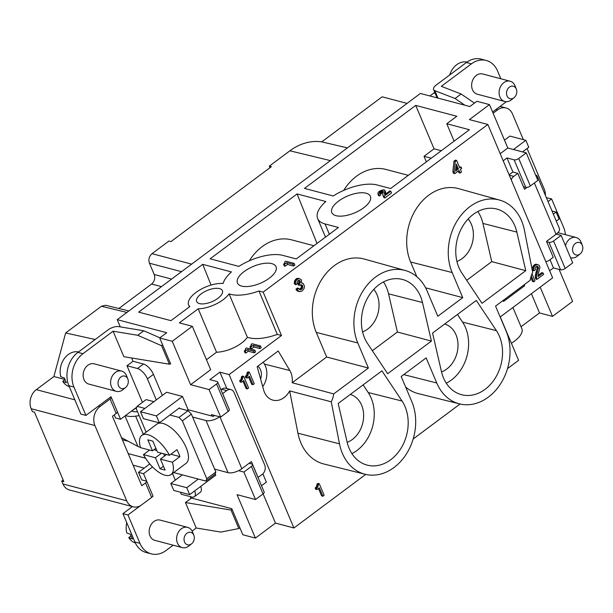 <?xml version="1.0" encoding="UTF-8"?>
<svg xmlns="http://www.w3.org/2000/svg" width="613" height="613" viewBox="0 0 613 613"><rect width="100%" height="100%" fill="white"/><g stroke="black" fill="none" stroke-linecap="round" stroke-linejoin="round"><path stroke-width="0.92" d="M151.656 497.396L145.542 482.921A3.494 1.525 157.1 0 0 146.714 481.205L152.829 495.679A3.494 1.525 157.1 0 1 151.656 497.396L141.618 504.882A13.961 10.942 -75.2 0 1 133.159 506.813L69.422 489.971A13.961 10.942 -75.2 0 1 62.955 483.964L61.729 481.067L63.829 481.619L34.489 412.166L32.389 411.614L31.171 408.718A13.961 10.942 -75.2 0 1 36.313 389.653L53.883 376.543L64.97 379.47M110.509 397.078L111.259 397.278A3.494 1.525 157.1 0 1 110.095 399.002L100.057 406.488A13.961 10.942 -75.2 0 0 94.908 425.552L126.692 500.798L62.955 483.964M269.981 167.701L269.322 166.146L289.895 150.79L330.384 160.606M347.418 147.894L321.756 141.864A59.515 46.642 104.8 0 0 289.895 150.79M321.756 141.864L382.137 96.816L407.07 103.39M429.92 95.973L433.835 93.053A13.961 10.942 -75.2 0 1 434.778 92.41M545.409 195.401A13.961 10.942 -75.2 0 0 544.29 189.218L527.088 148.492M523.341 139.634L512.506 113.972A13.961 10.942 -75.2 0 0 506.031 107.965L500.101 106.394M512.912 307.488L521.855 328.66A22.696 9.9 157.1 0 1 511.388 343.242M120.286 326.89L117.229 319.649L420.388 93.452L469.865 106.524L476.891 101.283L489.473 104.608L469.397 119.589L487.848 124.462L263.161 292.11L258.962 290.999L277.298 334.407L281.497 335.518L263.161 292.11M526.26 152.89L518.728 158.506L530.345 186L537.877 180.383L526.26 152.89L507.809 148.017L489.473 104.608M128.224 441.253L122.362 439.766M129.45 412.633L136.668 407.492M166.59 392.236L182.521 396.45L156.422 415.92L140.484 411.714L166.59 392.236M214.581 415.461L213.301 416.411L188.145 409.76L182.521 396.45M212.044 416.074L211.439 414.626L220.657 417.062L209.048 389.569L216.573 383.953A3.494 1.525 -22.9 0 0 217.692 382.045A3.494 1.525 -22.9 0 0 216.987 381.531L209.861 379.646L219.898 372.152L226.825 388.542M169.893 363.8L170.682 364.007L159.679 337.962L172.261 341.288L190.597 384.696L209.048 389.569M131.619 357.961L133.013 361.256L126.991 365.754L137.473 368.52A10.475 4.636 -126.7 0 1 147.427 378.865L156.315 399.906M162.338 395.408L153.449 374.374A10.475 4.636 -126.7 0 0 143.496 364.03L133.013 361.256M128.209 453.612L145.557 458.195M61.729 481.067L63.147 480.01M145.542 482.921L141.779 485.734L112.44 416.281L116.202 413.469L110.095 399.002M143.534 473.68L146.714 481.205L141.68 479.879L138.5 472.355L143.534 473.68L152.537 466.96M133.098 465.183L144.185 468.11M114.248 414.932L115.52 417.943L120.554 419.277L117.374 411.752A3.494 1.525 157.1 0 1 116.202 413.469M171.594 279.084L154.2 274.494L149.434 263.207C148.254 259.475 149.112 256.295 152.001 253.675L168.935 241.047L171.012 241.545L271.398 166.644L269.322 166.146M53.883 376.543L65.652 332.951L101.429 306.255L105.574 305.274L128.906 310.937M95.161 339.502L65.652 332.951M118.838 308.492L151.626 284.026C154.522 281.405 155.38 278.233 154.2 274.494M506.031 107.965A13.961 10.942 -75.2 0 0 497.572 109.888L493.113 113.221M368.39 368.038L326.652 357.011L316.262 332.415L357.785 342.943L368.39 368.038L333.702 393.921L292.179 382.734A18.382 14.405 104.8 0 0 289.834 370.52L278.21 350.981L257.161 366.689L263.659 390.052A18.382 14.405 104.8 0 0 272.777 400.097A18.382 14.405 104.8 0 0 289.658 390.91L331.265 401.814L339.502 443.85A48.281 37.837 -75.2 0 0 365.172 474.278A48.281 37.837 -75.2 0 0 406.227 454.21A48.281 37.837 -75.2 0 0 411.798 401.607L401.201 376.512L426.15 357.892L436.755 382.987A48.281 37.837 -75.2 0 0 459.528 403.875A48.281 37.837 -75.2 0 0 500.583 383.807A48.281 37.837 -75.2 0 0 506.162 331.204L495.565 306.109L530.245 280.225A18.98 14.873 104.8 0 1 532.682 272.333L524.444 230.296A48.281 37.837 -75.2 0 0 499.587 200.076L458.647 188.643A48.879 38.305 104.8 0 0 416.556 208.313A48.879 38.305 104.8 0 0 410.626 262.004L416.832 276.693M525.77 270.67L482.025 303.305L461.895 273.099A38.887 30.481 104.8 0 1 461.597 228.174A38.887 30.481 104.8 0 1 496.461 208.964A38.887 30.481 104.8 0 1 516.843 232.097L525.77 270.67L491.756 261.621L482.921 223.423A38.404 30.098 104.8 0 0 477.849 211.508M402.059 401.048A38.887 30.481 104.8 0 1 402.151 446.341A38.887 30.481 104.8 0 1 366.842 465.014A38.887 30.481 104.8 0 1 347.104 442.05L338.184 403.477L381.93 370.842L402.059 401.048L368.198 392.519L363.111 384.88M496.415 330.645A38.887 30.481 104.8 0 1 496.515 375.938A38.887 30.481 104.8 0 1 461.198 394.611A38.887 30.481 104.8 0 1 441.467 371.639L432.548 333.074L476.286 300.431L496.415 330.645L462.562 322.109L457.474 314.477M422.48 302.508A38.887 30.481 104.8 0 0 402.097 279.367A38.887 30.481 104.8 0 0 367.241 298.577A38.887 30.481 104.8 0 0 367.532 343.502L387.661 373.715L431.406 341.073L422.48 302.508L388.558 293.826A38.404 30.098 104.8 0 0 383.485 281.911M357.785 342.943A48.281 37.837 -75.2 0 1 363.647 289.911A48.281 37.837 -75.2 0 1 405.224 270.486A48.281 37.837 -75.2 0 1 427.2 291.16L437.797 316.254L462.746 297.634L452.149 272.54A48.281 37.837 -75.2 0 1 458.003 219.5A48.281 37.837 -75.2 0 1 499.587 200.076M331.265 401.814A18.98 14.873 104.8 0 0 333.702 393.921M219.898 372.152L229.124 374.589L293.918 527.977L275.467 523.104L255.391 538.084L242.809 534.758L231.806 508.713L190.712 497.856L190.183 496.599M521.042 326.737L539.524 312.944L531.394 293.696M539.524 312.944L552.528 316.377L572.603 301.397L559.087 269.406M540.176 287.145L552.528 316.377M556.282 234.097L561.102 235.369L572.718 262.862L565.186 268.479A3.494 1.525 157.1 0 1 560.581 269.797L553.455 267.919L549.991 259.728M216.573 383.953L228.189 411.446L220.657 417.062M133.159 506.813A13.961 10.942 -75.2 0 1 126.692 500.798M326.652 357.011L292.179 382.734M561.102 235.369L553.57 240.986A3.494 1.525 157.1 0 1 548.964 242.304L546.643 241.691M549.646 270.754L553.455 267.919M512.981 172.107L506.997 157.939L503.189 160.782M241.683 286.102A20.949 9.134 -22.9 0 0 265.084 280.93A20.949 9.134 -22.9 0 0 276.034 266.716A20.949 9.134 -22.9 0 0 271.797 263.628A20.949 9.134 -22.9 0 0 248.403 268.793A20.949 9.134 -22.9 0 0 237.446 283.014A20.949 9.134 -22.9 0 0 241.683 286.102M294.117 263.383L294.853 265.115L293.596 266.05L287.512 264.448L285.129 266.226L284.294 266.004L283.558 264.264L284.401 264.487L286.784 262.709L292.861 264.318L294.117 263.383L285.727 261.161L284.723 261.912L284.899 262.847L283.558 264.264M201.141 293.895A13.961 6.092 -22.9 0 0 196.658 301.55A13.961 6.092 -22.9 0 0 200.336 303.78A13.961 6.092 -22.9 0 0 217.914 298.324A13.961 6.092 -22.9 0 0 222.389 290.677A13.961 6.092 -22.9 0 0 201.141 293.895M202.719 264.333L231.453 271.927A36.305 15.838 -22.9 0 0 223.109 283.49A22.696 9.9 -22.9 0 0 198.781 290.554A22.696 9.9 -22.9 0 0 188.62 304.945A22.696 9.9 -22.9 0 0 189.808 306.584L170.95 320.66L138.661 312.132L202.719 264.333L211.064 285.068M415.721 105.405L456.815 116.263L446.777 123.749L469.42 129.734L390.619 188.528L377.202 184.988A36.305 15.838 -22.9 0 0 333.227 195.991L304.485 188.398L415.721 105.405L434.058 148.813L441.283 150.729M336.047 215.692A20.949 9.134 -22.9 0 0 363.685 207.784A20.949 9.134 -22.9 0 0 370.398 196.306A20.949 9.134 -22.9 0 0 366.16 193.225A20.949 9.134 -22.9 0 0 342.759 198.39A20.949 9.134 -22.9 0 0 331.809 212.611A20.949 9.134 -22.9 0 0 336.047 215.692M390.803 191.241L391.531 192.98L384.88 197.938L383.769 197.394L382.803 195.087L383.064 190.972L381.056 191.202L379.386 192.666L380.052 193.218L378.673 194.252L377.861 193.907L378.252 192.237L380.259 190.743L383.378 189.792L384.849 190.176L384.374 193.601L384.857 194.62L389.753 190.965L390.803 191.241L384.152 196.206L383.041 195.654M383.117 192.605L380.374 193.976M380.052 193.218L380.788 194.957L379.409 195.984L378.589 195.647L377.861 193.907M384.849 190.176L385.707 192.451L385.171 194.382M297.075 193.93L210.129 258.809L238.863 266.394A36.305 15.838 -22.9 0 1 282.838 255.391L296.263 258.931L338.422 227.477L325.005 223.929A36.305 15.838 -22.9 0 1 317.657 218.588A36.305 15.838 -22.9 0 1 325.809 201.524L297.075 193.93L317.021 243.445M206.458 359.731L216.535 352.214A22.696 9.9 -22.9 0 0 247.384 337.25L229.047 293.842A22.696 9.9 -22.9 0 1 198.198 308.799L179.341 322.875L192.336 326.308L172.261 341.288M229.047 293.842A36.305 15.838 -22.9 0 0 258.962 290.999M117.229 319.649L166.705 332.721L159.679 337.962M238.626 470.661L243.89 472.048L251.414 466.432A3.494 1.525 -22.9 0 0 252.533 464.524A3.494 1.525 -22.9 0 0 251.828 464.01L249.108 463.29M523.418 186.704L525.739 187.317A3.494 1.525 157.1 0 0 530.345 186M518.728 158.506A3.494 1.525 157.1 0 1 514.123 159.824L506.997 157.939M243.89 472.048L255.498 499.541L237.055 494.668L255.391 538.084M251.414 466.432L263.031 493.925L255.498 499.541M153.894 449.758L156.821 450.532M161.51 453.206L155.403 457.765L143.457 454.608L149.572 450.049M262.862 473.872L266.356 482.125L261.506 485.749M228.189 411.446A3.494 1.525 -22.9 0 0 229.308 409.538L217.692 382.045M507.809 148.017L500.2 153.694M507.526 368.597L518.606 360.329L500.269 316.921L552.642 277.842L487.848 124.462M263.031 493.925A3.494 1.525 -22.9 0 0 264.149 492.017L252.533 464.524M275.467 523.104L263.115 493.863M229.316 409.545L222.657 393.577L226.672 390.588A6.981 5.471 104.8 0 1 230.902 389.623A6.981 5.471 104.8 0 1 234.135 392.626L264.693 464.976A6.981 5.471 104.8 0 1 262.126 474.508L258.012 477.481M297.014 283.152L297.719 280.907L298.784 280.31L300.025 280.9L300.263 282.631L299.067 284.095L299.611 285.397L300.807 284.7L302.109 285.053L302.715 287.65L300.638 289.773L299.328 289.413L298.715 288.348L297.213 289.474L298.876 291.466L301.872 291.137L304.079 288.539L304.469 286.34L303.305 283.589L301.565 282.991L301.404 279.873L299.359 278.547L296.983 279.559L295.849 281.168L295.451 283.359L295.88 284.761L297.259 283.727L297.014 283.152M431.245 158.215L424.02 156.307L434.058 148.813M426.364 161.855L424.02 156.307M446.777 123.749L454.126 141.143M313.933 245.744L291.757 239.89A48.879 38.305 104.8 0 0 249.338 260.816M198.198 308.799L216.535 352.214M260.494 345.939L261.222 347.678L259.973 348.613L253.889 347.004L251.506 348.782L250.663 348.559L249.935 346.828L250.771 347.05L253.154 345.272L259.238 346.874L260.494 345.939L252.104 343.724L251.1 344.475L251.269 345.403L249.935 346.828M254.847 350.153L255.575 351.885L254.326 352.827L248.242 351.218L245.859 352.996L245.024 352.774L244.288 351.042L245.123 351.257L247.506 349.479L253.59 351.088L254.847 350.153L246.457 347.939L245.453 348.682L245.621 349.617L244.288 351.042M229.124 374.589L281.497 335.518M247.384 337.25A36.305 15.838 -22.9 0 0 277.298 334.407M190.597 384.696L210.673 369.716L192.336 326.308M284.953 262.456L284.723 261.912M293.596 266.05L292.861 264.318M287.512 264.448L286.784 262.709M408.296 175.341L386.121 169.479A48.879 38.305 104.8 0 0 343.694 190.405M405.645 387.025A48.879 38.305 104.8 0 0 418.288 393.6L459.528 403.875M155.403 457.765L160.047 468.761L165.081 470.087L160.437 459.091L172.376 462.248A24.436 10.812 -126.7 0 1 171.065 474.539L186.122 463.305A24.436 10.812 -126.7 0 0 183.563 442.379A24.436 10.812 -126.7 0 0 162.951 423.46A24.436 10.812 -126.7 0 0 156.897 424.135L141.841 435.368A24.436 10.812 -126.7 0 0 140.53 447.659L152.468 450.816L155.871 448.279M143.457 454.608A24.436 10.812 -126.7 0 0 165.012 475.213A24.436 10.812 -126.7 0 0 171.065 474.539M425.621 287.819L462.746 297.634M316.262 332.415A48.879 38.305 -75.2 0 1 322.193 278.716A48.879 38.305 -75.2 0 1 364.291 259.054L405.224 270.486M289.658 390.91L297.941 433.199A48.879 38.305 104.8 0 0 323.925 464.003L365.172 474.278M160.047 468.761L163.449 466.225M163.617 453.758L164.568 456.011M523.326 285.39L524.605 285.75L503.549 301.458L503.012 300.546M295.88 284.761L294.378 283.85L294.592 280.831L296.477 278.662L298.424 278.67M296.477 278.662L297.734 278.999M141.841 435.368A24.436 10.812 -126.7 0 1 147.894 434.694A24.436 10.812 -126.7 0 1 169.449 455.298L157.503 452.149L152.859 441.145L147.825 439.82L152.468 450.816M251.506 348.782L250.771 347.05M251.33 345.012L251.1 344.475M160.437 459.091L166.544 454.532M262.701 386.619A18.015 14.122 104.8 0 0 264.433 364.107L289.834 370.52M294.332 281.788L295.589 282.118M294.592 280.831L295.849 281.168M294.194 283.03L295.451 283.359M295.727 279.221L296.983 279.559M253.889 347.004L253.154 345.272M259.973 348.613L259.238 346.874M295.159 279.834L296.416 280.172M294.378 283.85L295.635 284.179M241.415 382.297L240.158 381.96L239.668 380.803L240.802 379.577L242.058 379.914L240.924 381.14L241.415 382.297L243.798 380.52L247.346 388.91L248.602 387.975L243.713 376.397L242.71 377.148L242.058 379.914M240.488 380.006L241.744 380.336M240.802 379.577L241.185 378.918L242.441 379.248M293.918 527.977L365.708 474.408M413.162 439L460.072 404.005M351.908 453.612A38.404 30.098 104.8 0 0 368.198 392.519M372.344 350.72L397.4 332.024L431.406 341.073M397.4 332.024L388.558 293.826M446.272 383.202A38.404 30.098 104.8 0 0 462.562 322.109M65.016 379.608L62.733 381.309L66.503 382.734A18.559 14.543 -75.2 0 1 65.376 380.535A18.559 14.543 -75.2 0 1 64.549 378.106L60.779 376.681A17.976 14.091 104.8 0 1 77.659 351.801L78.525 351.916M241.185 378.918L241.453 376.811L242.457 376.068L243.713 376.397M170.866 454.241L179.908 456.631L172.376 462.248M215.178 473.757L215.776 475.167L189.678 494.637L173.74 490.431L170.805 483.488L182.36 474.868M531.226 275.842L533.747 281.796L532.482 281.459L530.774 277.413M524.299 284.662L524.605 285.75M460.141 173.042L459.045 170.437L454.777 173.625L454.103 172.031L455.252 161.464L456.631 160.437L459.811 167.962L461.068 167.027L461.681 168.475L460.424 169.41L461.52 172.015L460.141 173.042L458.884 172.713L458.195 171.073M454.777 173.625L453.52 173.287L452.846 171.701L453.995 161.135L455.375 160.108L456.631 160.437M459.405 166.997L461.068 167.027M316.944 489.603L315.687 489.274L315.197 488.117L316.714 486.224L316.982 484.124L317.986 483.373L319.243 483.711L318.239 484.454L317.971 486.561L316.461 488.446L316.944 489.603L319.335 487.825L322.875 496.224L324.131 495.281L319.243 483.711M322.875 496.224L321.618 495.886L318.484 488.461M297.167 278.34L299.359 278.547M299.811 291.719L296.937 290.692L295.956 289.144L297.458 288.018L298.715 288.348M300.638 289.773L299.389 289.443L301.458 287.321L300.799 284.7M299.611 285.397L298.355 285.068L297.803 283.765L299.006 282.302L298.6 280.386M247.346 388.91L246.089 388.581L242.955 381.148M247.062 378.083L245.805 377.754L245.315 376.589L246.832 374.704L247.093 372.604L248.096 371.853L249.361 372.183L248.357 372.934L248.089 375.033L246.572 376.926L247.062 378.083L249.445 376.305L252.993 384.696L254.249 383.761L249.361 372.183M252.993 384.696L251.736 384.366L248.594 376.941M538.053 275.406L541.785 272.616L543.049 272.954L543.654 274.394L537.003 279.359L535.747 279.03L535.279 275.574L537.149 268.279L536.743 266.364M537.157 267.13L538.413 267.46L537.432 266.295L535.862 266.893L535.172 267.981L535.402 269.705L534.023 270.739L532.766 270.402L532.345 269.007L532.735 266.816L534.62 264.64L536.245 264.188L539.118 265.222L539.976 267.245L538.237 274.065L538.153 276.601L543.049 272.954M180.398 492.193L181.264 494.247L191.746 497.013A10.475 4.636 -126.7 0 0 194.344 496.729L200.367 492.231A10.475 4.636 -126.7 0 0 200.742 486.385M241.453 376.811L242.71 377.148M169.449 455.298L176.973 449.681A24.436 10.812 -126.7 0 1 179.908 456.631M241.507 377.34L242.763 377.677M241.376 378.198L242.633 378.535M455.061 98.509L434.847 90.678A8.375 3.655 157.1 0 1 433.583 89.582A8.375 3.655 157.1 0 1 436.264 84.992L466.401 62.511A24.436 19.149 104.8 0 1 481.205 59.139L486.232 60.465A24.436 19.149 104.8 0 0 471.435 63.836L441.299 86.326L461.106 93.996L455.061 98.509L464.861 105.198M219.607 416.786A10.475 4.567 157.1 0 1 206.022 420.572L192.605 417.024L214.611 469.114L228.028 472.661A10.475 4.567 -22.9 0 0 241.844 468.707L251.384 461.589L258.104 477.504M516.284 89A6.444 5.05 -75.2 0 1 516.338 89.13A6.444 5.05 -75.2 0 1 514.077 97.666A6.444 5.05 -75.2 0 1 507.02 95.912A6.444 5.05 -75.2 0 1 509.395 87.115A6.444 5.05 -75.2 0 1 516.284 89M565.485 245.744A10.475 8.207 -75.2 0 1 576.151 237.507A10.475 8.207 -75.2 0 1 581.001 242.012A10.475 8.207 -75.2 0 1 581.086 242.219A10.475 8.207 -75.2 0 1 581.162 242.426M580.097 253.943A6.444 5.05 -75.2 0 1 573.032 252.196A6.444 5.05 -75.2 0 1 575.408 243.399A6.444 5.05 -75.2 0 1 582.296 245.284A6.444 5.05 -75.2 0 1 582.35 245.407A6.444 5.05 -75.2 0 1 580.097 253.943L577.423 256.096A10.475 8.207 -75.2 0 1 570.795 257.759A10.475 8.207 -75.2 0 1 570.527 257.675L570.795 257.759M178.927 408.266L179.678 408.465L179.433 407.89L159.357 422.87L143.419 418.656L140.484 411.714M506.399 101.689L492.591 111.995M500.852 78.77L497.564 70.985A24.436 19.149 104.8 0 0 486.232 60.465M362.567 331.886A25.133 19.7 104.8 0 0 377.018 294.707A25.133 19.7 104.8 0 0 373.8 289.374M117.374 411.752L111.014 396.703L85.92 415.422L80.885 414.097L68.909 385.73A24.436 19.149 104.8 0 1 77.92 352.368L108.057 329.886A8.375 3.655 -22.9 0 1 118.631 326.614L143.779 330.767L159.886 337.809M189.678 494.637L186.743 487.695L170.805 483.488M527.119 187.348L524.506 189.294L517.786 173.379L513.771 176.375A6.981 5.471 104.8 0 0 511.234 179.816M517.786 173.379L512.752 172.046L509.096 174.774M514.077 97.666L511.411 99.819A10.475 8.207 -75.2 0 1 504.783 101.474L477.32 94.218A10.475 8.207 -75.2 0 1 472.462 89.713A10.475 8.207 -75.2 0 1 473.703 78.257A10.475 8.207 -75.2 0 1 482.669 73.966L510.131 81.222A10.475 8.207 -75.2 0 1 514.989 85.736A10.475 8.207 -75.2 0 1 515.073 85.943A10.475 8.207 -75.2 0 1 515.15 86.142M553.34 214.167L556.152 212.067L551.984 210.964M159.357 422.87L156.422 415.92M188.145 409.76L187.21 410.457M127.795 378.865A6.444 5.05 -75.2 0 1 127.849 378.987A6.444 5.05 -75.2 0 1 125.596 387.523A6.444 5.05 -75.2 0 1 118.531 385.776A6.444 5.05 -75.2 0 1 120.907 376.98A6.444 5.05 -75.2 0 1 127.795 378.865M125.596 387.523L122.922 389.676A10.475 8.207 -75.2 0 1 116.301 391.339A10.475 8.207 -75.2 0 1 111.443 386.826A10.475 8.207 -75.2 0 1 112.685 375.371A10.475 8.207 -75.2 0 1 121.65 371.087A10.475 8.207 -75.2 0 1 126.5 375.593A10.475 8.207 -75.2 0 1 126.584 375.8A10.475 8.207 -75.2 0 1 126.661 376.007M260.594 379.049A11.172 8.758 104.8 0 0 260.494 369.723A11.172 8.758 104.8 0 0 257.843 366.176M263.261 362.137L264.433 364.107M513.479 149.511L525.839 140.293L528.766 147.243L522.521 151.901M525.839 140.293L509.901 136.086L504.476 140.132M170.414 363.371L169.41 364.199L161.602 345.709L162.591 344.851M535.593 174.996A10.475 4.567 157.1 0 1 537.402 176.444A10.475 4.567 157.1 0 1 537.18 178.743M347.173 442.333A25.133 19.7 104.8 0 0 361.616 405.155A25.133 19.7 104.8 0 0 350.314 394.427M548.022 201.57L551.593 198.903L546.39 197.708M545.685 261.383A6.981 5.471 104.8 0 0 549.225 260.303L553.24 257.307L546.512 241.384L556.052 234.273A10.475 4.567 -22.9 0 0 559.408 228.534L537.402 176.444M198.29 479.075L186.743 487.695M504.783 101.474A10.475 8.207 -75.2 0 1 499.932 96.969A10.475 8.207 -75.2 0 1 501.173 85.506A10.475 8.207 -75.2 0 1 510.131 81.222M230.902 389.623L225.868 388.29A6.981 5.471 104.8 0 0 221.638 389.255L220.956 389.761M214.611 469.114L215.83 472.01L214.956 474.355L205.922 481.09L173.694 472.577M556.275 221.109L559.087 219.01L556.152 212.067M192.605 417.024L191.386 414.127L188.061 410.679L179.678 408.465M146.139 432.157L136.224 408.687L137.097 406.342L144.913 408.411M169.893 415.009L179.027 417.422L182.352 420.87L206.796 478.753L205.922 481.09M565.416 234.664A24.436 19.149 104.8 0 0 563.577 227.27L551.593 198.903M169.41 364.199L123.841 356.682L113.083 331.212L82.947 353.701A24.436 19.149 104.8 0 0 73.943 387.064L85.92 415.422M153.947 401.668L146.132 399.607L137.097 406.342M188.061 410.679L179.027 417.422M137.496 411.691A13.961 6.092 157.1 0 1 131.803 411.124M116.301 391.339L88.831 384.083A10.475 8.207 -75.2 0 1 83.981 379.57A10.475 8.207 -75.2 0 1 85.215 368.114A10.475 8.207 -75.2 0 1 94.18 363.831L121.65 371.087M113.083 331.212L137.726 335.28L143.779 330.767M137.726 335.28L161.602 345.709M120.554 419.277L136.799 407.155M142.446 402.35L126.991 365.754M175.303 480.132L172.491 473.474M194.344 496.729A10.475 4.636 -126.7 0 0 194.712 490.875M215.83 472.01L206.796 478.753M191.386 414.127L182.352 420.87M474.447 103.107L461.106 93.996M245.568 376.405L246.824 376.734M246.135 375.792L247.391 376.121M245.315 376.589L246.572 376.926M246.449 375.371L247.706 375.7M382.941 192.612L382.206 190.873M382.374 192.712L381.646 190.98M381.186 193.287L380.451 191.547M380.681 193.662L379.945 191.923M379.914 193.187L379.554 192.329M381.792 192.942L381.056 191.202M533.747 281.796L534.996 280.854L532.007 273.773M452.846 171.701L454.103 172.031M453.995 161.135L455.252 161.464M455.704 169.755L457.175 168.659L458.432 168.989L456.356 164.069L455.543 171.142L458.432 168.989M457.175 168.659L456.118 166.154M247.093 372.604L248.357 372.934M125.527 415.56A22.344 9.747 157.1 0 0 135.649 416.135L139.151 415.614M441.536 371.922A25.133 19.7 104.8 0 0 455.98 334.752A25.133 19.7 104.8 0 0 444.67 324.024M383.194 192.16L382.65 190.865M316.331 486.891L317.588 487.22M316.714 486.224L317.971 486.561M466.7 280.317L491.756 261.621M301.458 287.321L302.715 287.65M301.588 286.463L302.845 286.792M300.569 288.738L301.826 289.075M301.136 288.125L302.393 288.462M245.683 349.226L245.453 348.682M297.619 291.137L298.876 291.466M296.937 290.692L298.194 291.022M296.255 289.865L297.52 290.194M536.911 266.548L538.168 266.885M536.919 266.287L537.862 266.54M316.906 485.511L318.162 485.841M316.017 487.32L317.273 487.649M383.301 191.532L383.064 190.972M285.129 266.226L284.401 264.487M300.853 284.723L302.109 285.053M301.221 285.206L302.477 285.543M299.006 282.302L300.263 282.631M299.067 281.673L300.332 282.011M299.014 281.152L300.27 281.482M298.769 280.57L300.025 280.9M379.409 195.984L378.673 194.252M378.987 195.876L378.259 194.137M384.251 197.777L383.523 196.037M384.88 197.938L384.152 196.206M384.765 194.528L384.374 193.601M385.125 194.413L384.412 192.727M385.393 193.639L384.665 191.9M385.669 192.697L384.933 190.957M385.707 192.451L384.972 190.72M254.326 352.827L253.59 351.088M535.54 274.233L536.796 274.57L538.413 267.46M535.862 272.662L537.126 272.992M248.242 351.218L247.506 349.479M245.859 352.996L245.123 351.257M537.218 267.659L538.475 267.988M317.036 484.653L318.293 484.983M316.982 484.124L318.239 484.454M315.197 488.117L316.461 488.446M315.45 487.933L316.706 488.262M295.956 289.144L297.213 289.474M536.314 271.375L537.57 271.705M537.149 268.279L538.406 268.609M301.596 282.877L302.439 283.099M537.003 279.359L536.459 277.291L536.796 274.57M535.379 278.156L536.643 278.494M535.203 276.961L536.459 277.291M535.279 275.574L536.536 275.904M532.735 266.816L533.992 267.145L535.126 265.536L537.509 264.525M533.302 265.82L534.559 266.149M532.345 269.007L533.601 269.345L533.992 267.145M532.475 267.766L533.731 268.096M532.521 269.827L533.777 270.157L533.601 269.345M534.023 270.739L533.777 270.157M246.832 374.704L248.089 375.033M247.024 373.991L248.28 374.321M247.154 373.125L248.411 373.463M300.071 289.114L301.328 289.451M467.037 62.059L466.148 61.944A17.976 14.091 104.8 0 0 456.716 64.702A17.976 14.091 104.8 0 0 449.681 74.985M533.869 265.207L535.126 265.536M534.62 264.64L535.885 264.977M535.31 264.318L536.567 264.647M62.733 381.309A17.976 14.091 104.8 0 0 68.526 386.382L69.315 386.703M239.668 380.803L240.924 381.14M239.921 380.619L241.177 380.949M456.93 261.475A25.133 19.7 104.8 0 0 471.374 224.304A25.133 19.7 104.8 0 0 468.156 218.971M135.366 542.995L134.538 542.658A17.976 14.091 104.8 0 1 128.745 537.586L132.523 539.011A18.559 14.543 -75.2 0 1 131.389 536.812A18.559 14.543 -75.2 0 1 130.561 534.383L126.791 532.958A17.976 14.091 104.8 0 1 126.776 522.72M128.745 537.586L131.029 535.885M152.737 496.17L152.829 495.679M192.122 531.057L196.214 528.008L220.856 532.076L238.832 528.544L231.024 510.062L232.028 509.227M140.523 505.618L127.971 514.981L139.956 543.34A24.436 19.149 104.8 0 0 151.281 553.861A24.436 19.149 104.8 0 0 166.077 550.489L173.172 545.202M239.844 527.747L238.832 528.544M191.463 498.055L185.455 502.537L231.024 510.062M196.214 528.008L185.455 502.537M152.277 496.844L153.066 496.254M132.385 506.606L122.945 513.648L134.921 542.015A24.436 19.149 104.8 0 0 146.246 552.535L151.281 553.861M127.971 514.981L122.945 513.648M298.769 280.31L299.719 280.562M297.803 283.765L299.067 284.095M298.309 283.39L299.565 283.719M298.746 282.869L300.01 283.198M301.466 285.788L302.722 286.118M125.021 415.936L137.902 446.433A22.344 9.747 -22.9 0 0 140.431 447.337M137.902 446.433L121.466 437.644M138.5 472.355L149.787 463.934M191.608 543.8A6.444 5.05 -75.2 0 1 184.551 542.053A6.444 5.05 -75.2 0 1 186.927 533.256A6.444 5.05 -75.2 0 1 193.808 535.141A6.444 5.05 -75.2 0 1 193.861 535.272A6.444 5.05 -75.2 0 1 191.608 543.8L188.934 545.953A10.475 8.207 -75.2 0 1 182.314 547.616L154.844 540.36A10.475 8.207 -75.2 0 1 149.993 535.854A10.475 8.207 -75.2 0 1 151.235 524.391A10.475 8.207 -75.2 0 1 160.2 520.108L187.662 527.364A10.475 8.207 -75.2 0 1 192.513 531.869A10.475 8.207 -75.2 0 1 192.597 532.076A10.475 8.207 -75.2 0 1 192.681 532.283M182.314 547.616A10.475 8.207 -75.2 0 1 177.456 543.11A10.475 8.207 -75.2 0 1 178.697 531.647A10.475 8.207 -75.2 0 1 187.662 527.364M94.908 425.552L31.171 408.718M149.434 263.207L181.525 271.674M152.001 253.675L191.631 264.134M100.057 406.488L98.463 406.067M74.863 399.837L36.313 389.653M101.429 306.255L126.899 312.438M161.48 286.631L151.626 284.026M497.572 109.888L495.986 109.466M435.199 93.406L433.835 93.053M553.57 240.986L565.186 268.479M548.964 242.304L560.581 269.797M514.123 159.824L525.739 187.317M329.357 234.243L325.005 223.929M410.626 262.004L452.149 272.54M403.745 374.612L436.755 382.987M297.941 433.199L339.502 443.85M516.843 232.097L482.921 223.423M434.847 90.678L437.981 98.103M219.952 416.878L241.844 468.707M206.022 420.572L228.028 472.661M471.435 63.836L466.401 62.511M513.771 176.375L509.273 175.188M153.449 374.374L147.427 378.865M143.496 364.03L137.473 368.52M73.943 387.064L68.909 385.73M556.052 234.273L534.383 182.988M82.947 353.701L77.92 352.368M226.672 390.588L221.638 389.255M135.649 416.135L143.312 434.272M139.956 543.34L134.921 542.015M189.432 306.868L188.62 304.945M433.583 89.582L437.077 97.865M127.849 378.987L126.584 375.8M516.338 89.13L515.073 85.943M582.35 245.407L581.086 242.219M325.488 237.124L317.657 218.588M193.861 535.272L192.597 532.076M576.151 237.507L557.868 232.672"/></g></svg>
